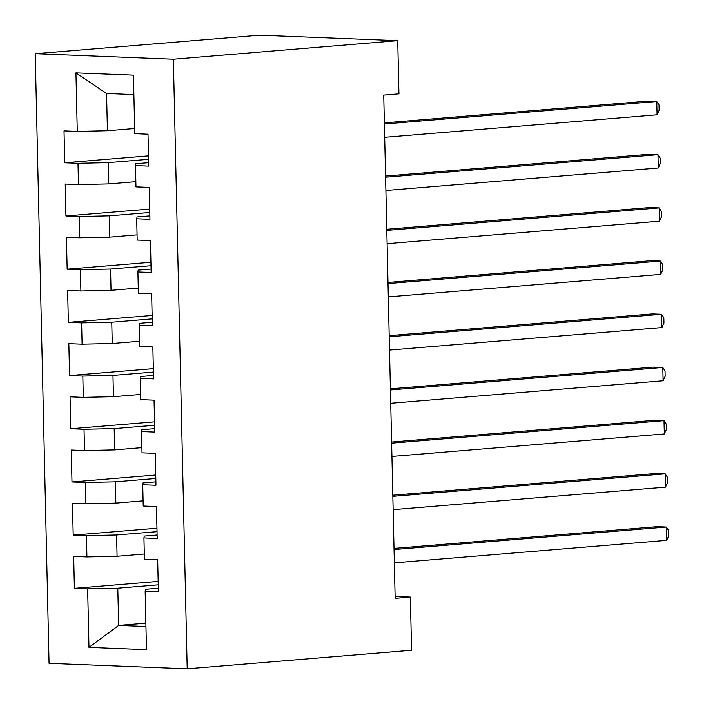 <?xml version="1.0" encoding="UTF-8"?>
<svg xmlns="http://www.w3.org/2000/svg" width="704" height="704" viewBox="0 0 704 704"><rect width="100%" height="100%" fill="white"/><g stroke="black" fill="none" stroke-linecap="round" stroke-linejoin="round"><path stroke-width="1.06" d="M35.226 53.733L49.06 663.326L187.194 668.8L173.36 59.215L35.226 53.733L259.6 35.2L397.734 40.674L173.36 59.215M133.874 94.582L106.568 93.5L75.944 72.89L77.273 131.402L64.02 130.874L64.742 162.791L77.994 163.319L78.478 184.589L65.226 184.07L65.947 215.978L79.2 216.506L79.684 237.785L66.431 237.257L67.153 269.174L80.406 269.702L80.89 290.981L67.637 290.453L68.358 322.37L81.611 322.89L82.095 344.168L68.842 343.649L69.564 375.558L82.826 376.086L83.301 397.364L70.048 396.836L70.778 428.754L84.031 429.282L84.515 450.551L71.262 450.032L71.984 481.95L85.237 482.469L85.721 503.747L72.468 503.219L73.19 535.137L86.442 535.665L86.926 556.943L73.674 556.415L74.395 588.333L158.162 581.407M75.944 72.89L133.434 75.17L134.763 133.681L148.016 134.209L148.738 166.118L135.485 165.598L135.969 186.868L149.222 187.396L149.943 219.314L136.69 218.786L137.174 240.064L150.427 240.592L151.158 272.51L137.905 271.982L138.38 293.26L151.633 293.779L152.363 325.697L139.11 325.169L139.594 346.447L152.847 346.975L153.569 378.893L140.316 378.365L140.8 399.643L154.053 400.171L154.774 432.08L141.522 431.561L142.006 452.839L155.258 453.358L155.98 485.276L142.727 484.748L143.211 506.026L156.464 506.554L157.186 538.472L143.933 537.944L144.417 559.222L157.67 559.742L158.4 591.659L145.147 591.14L146.467 649.651L88.977 647.372L87.648 588.852L74.395 588.333M397.734 40.674L398.939 93.87L383.733 95.128L395.146 598.33L410.362 597.071L395.102 596.464M144.302 554.03L117.075 556.274L116.591 534.996L157.036 531.661M86.926 556.943L117.075 556.274M86.442 535.665L116.591 534.996M145.147 591.14L145.42 589.283L158.321 588.218M143.097 500.834L115.861 503.087L115.386 481.809L155.83 478.465M85.721 503.747L115.861 503.087M85.237 482.469L115.386 481.809M143.933 537.944L144.214 536.096L157.115 535.031M141.891 447.638L114.655 449.891L114.171 428.613L154.625 425.269M84.515 450.551L114.655 449.891M84.031 429.282L114.171 428.613M142.727 484.748L143.009 482.9L155.901 481.835M140.677 394.451L113.45 396.695L112.966 375.417L153.41 372.082M83.301 397.364L113.45 396.695M82.826 376.086L112.966 375.417M141.522 431.561L141.803 429.713L154.695 428.648M139.471 341.255L112.244 343.508L111.76 322.23L152.205 318.886M82.095 344.168L112.244 343.508M81.611 322.89L111.76 322.23M140.316 378.365L140.598 376.517L153.49 375.452M138.266 288.059L111.038 290.312L110.554 269.034L150.999 265.698M80.89 290.981L111.038 290.312M80.406 269.702L110.554 269.034M139.11 325.169L139.383 323.321L152.284 322.256M137.06 234.872L109.833 237.116L109.349 215.846L149.794 212.502M79.684 237.785L109.833 237.116M79.2 216.506L109.349 215.846M137.905 271.982L138.178 270.134L151.078 269.069M135.854 181.676L108.618 183.929L108.134 162.65L148.588 159.306M78.478 184.589L108.618 183.929M77.994 163.319L108.134 162.65M136.69 218.786L136.972 216.938L149.873 215.873M134.64 128.489L107.413 130.733L106.568 93.5M77.273 131.402L107.413 130.733M135.485 165.598L135.766 163.75L148.658 162.677M187.194 668.8L411.567 650.267L410.362 597.071M145.869 623.181L118.642 625.425L145.948 626.507M158.242 584.848L117.797 588.192L118.642 625.425L88.977 647.372M87.648 588.852L117.797 588.192M64.742 162.791L148.509 155.866M65.947 215.978L149.714 209.062M67.153 269.174L150.92 262.258M68.358 322.37L152.126 315.445M69.564 375.558L153.331 368.641M70.778 428.754L154.546 421.837M71.984 481.95L155.751 475.024M73.19 535.137L156.957 528.22M384.384 124.001L656.762 101.508L657.07 114.805L384.683 137.306M384.358 122.866L647.434 101.138L656.762 101.508L658.997 104.975L659.12 110.29L657.07 114.805M385.59 177.197L657.976 154.695L658.275 167.992L385.889 190.494M385.563 176.062L648.639 154.326L657.976 154.695L660.202 158.162L660.326 163.486L658.275 167.992M386.795 230.393L659.182 207.891L659.481 221.188L387.103 243.69M386.769 229.249L649.845 207.522L659.182 207.891L661.417 211.358L661.531 216.682L659.481 221.188M388.001 283.58L660.387 261.078L660.686 274.384L388.309 296.877M387.983 282.445L651.05 260.709L660.387 261.078L662.622 264.554L662.746 269.87L660.686 274.384M389.215 336.776L661.593 314.274L661.892 327.571L389.514 350.073M389.189 335.641L652.256 313.905L661.593 314.274L663.828 317.742L663.951 323.066L661.892 327.571M390.421 389.972L662.798 367.47L663.106 380.767L390.72 403.269M390.394 388.828L653.47 367.101L662.798 367.47L665.034 370.938L665.157 376.253L663.106 380.767M391.626 443.159L664.004 420.658L664.312 433.954L391.926 456.456M391.6 442.024L654.676 420.288L664.004 420.658L666.239 424.134L666.362 429.449L664.312 433.954M392.832 496.355L665.218 473.854L665.518 487.15L393.131 509.652M392.806 495.211L655.882 473.484L665.218 473.854L667.454 477.321L667.568 482.645L665.518 487.15M394.038 549.542L666.424 527.041L666.723 540.346L394.346 562.848M394.011 548.407L657.087 526.671L666.424 527.041L668.659 530.517L668.774 535.832L666.723 540.346"/></g></svg>
